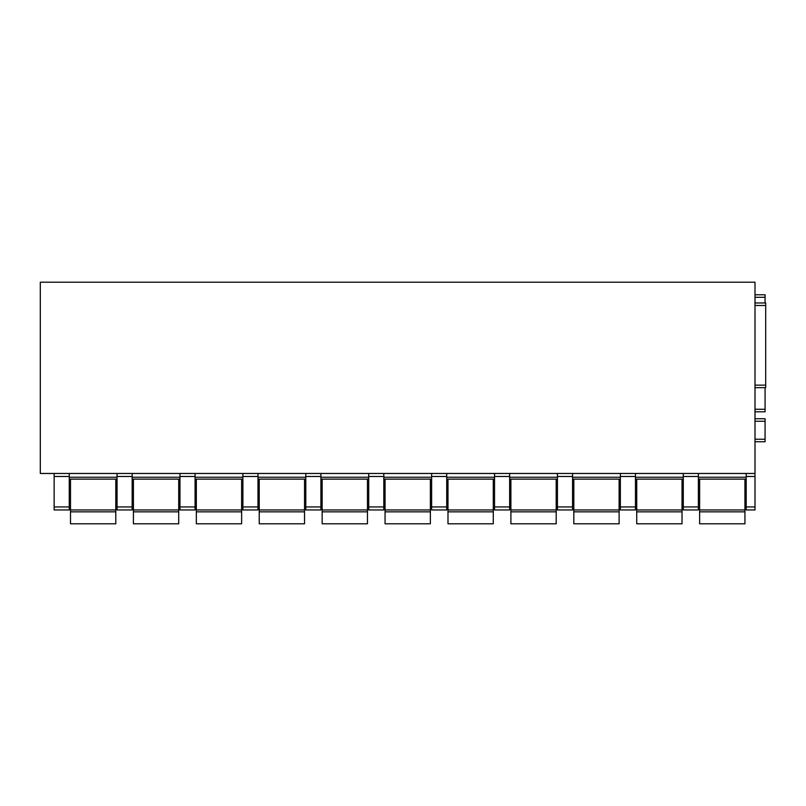 <?xml version="1.0" encoding="UTF-8"?>
<svg xmlns="http://www.w3.org/2000/svg" width="806" height="806" viewBox="0 0 806 806"><rect width="100%" height="100%" fill="white"/><g stroke="black" fill="none" stroke-linecap="round" stroke-linejoin="round"><path stroke-width="1.21" d="M765.7 302.965L755 302.965L765.7 302.965L765.7 387.646L755 387.646L765.7 387.646M755 473.465L40.3 473.465L40.3 282.201L755 282.201L755 509.956L746.195 509.956L746.195 506.944L755 506.944M698.379 479.127L746.195 479.127M698.379 506.944L698.379 509.956L683.287 509.956L683.287 476.477L698.379 476.477L698.379 506.944L683.287 506.944M683.287 473.465L683.287 476.477M635.471 473.465L635.471 506.944L620.368 506.944L620.368 509.956L635.471 509.956L635.471 506.944M698.379 473.465L698.379 476.477M635.471 479.127L683.287 479.127M620.368 473.465L620.368 506.944M572.552 473.465L572.552 506.944L557.45 506.944L557.45 509.956L572.552 509.956L572.552 506.944M557.45 473.465L557.45 506.944M509.644 473.465L509.644 506.944L494.541 506.944L494.541 509.956L509.644 509.956L509.644 506.944M494.541 473.465L494.541 506.944M446.726 473.465L446.726 506.944L431.623 506.944L431.623 509.956L446.726 509.956L446.726 506.944M431.623 473.465L431.623 506.944M383.807 473.465L383.807 506.944L368.715 506.944L368.715 509.956L383.807 509.956L383.807 506.944M368.715 473.465L368.715 506.944M320.899 473.465L320.899 506.944L305.796 506.944L305.796 509.956L320.899 509.956L320.899 506.944M305.796 473.465L305.796 506.944M257.98 473.465L257.98 506.944L242.888 506.944L242.888 509.956L257.98 509.956L257.98 506.944M242.888 473.465L242.888 506.944M195.072 473.465L195.072 506.944L179.97 506.944L179.97 509.956L195.072 509.956L195.072 506.944M179.97 473.465L179.97 506.944M132.154 473.465L132.154 506.944L117.051 506.944L117.051 509.956L132.154 509.956L132.154 506.944M117.051 473.465L117.051 506.944M69.245 473.465L69.245 506.944L54.143 506.944L54.143 509.956L69.245 509.956L69.245 506.944M54.143 473.465L54.143 506.944M572.552 479.127L620.368 479.127M509.644 479.127L557.45 479.127M446.726 479.127L494.541 479.127M383.807 479.127L431.623 479.127M320.899 479.127L368.715 479.127M257.98 479.127L305.796 479.127M195.072 479.127L242.888 479.127M132.154 479.127L179.97 479.127M69.245 479.127L117.051 479.127M746.195 473.465L746.195 506.944M755 441.759L765.075 441.759L765.075 418.727L755 418.727M755 409.287L765.075 409.287L765.075 411.806L755 411.806L765.075 411.806M765.075 409.287L765.075 387.646M765.075 302.965L765.075 294.784L755 294.784M70.495 511.84L115.792 511.84L115.792 523.799L70.495 523.799L70.495 479.127M115.792 479.127L115.792 511.84M133.413 511.84L178.71 511.84L178.71 523.799L133.413 523.799L133.413 479.127M178.71 479.127L178.71 511.84M196.332 511.84L241.629 511.84L241.629 523.799L196.332 523.799L196.332 479.127M241.629 479.127L241.629 511.84M259.24 511.84L304.537 511.84L304.537 523.799L259.24 523.799L259.24 479.127M304.537 479.127L304.537 511.84M322.158 511.84L367.455 511.84L367.455 523.799L322.158 523.799L322.158 479.127M367.455 479.127L367.455 511.84M385.067 511.84L430.364 511.84L430.364 523.799L385.067 523.799L385.067 479.127M430.364 479.127L430.364 511.84M447.985 511.84L493.282 511.84L493.282 523.799L447.985 523.799L447.985 479.127M493.282 479.127L493.282 511.84M510.893 511.84L556.2 511.84L556.2 523.799L510.893 523.799L510.893 479.127M556.2 479.127L556.2 511.84M573.812 511.84L619.109 511.84L619.109 523.799L573.812 523.799L573.812 479.127M619.109 479.127L619.109 511.84M636.73 511.84L682.027 511.84L682.027 523.799L636.73 523.799L636.73 479.127M682.027 479.127L682.027 511.84M699.638 511.84L744.935 511.84L744.935 523.799L699.638 523.799L699.638 479.127M744.935 479.127L744.935 511.84M755 305.484L765.7 305.484M755 385.137L765.7 385.137M698.379 477.243L746.195 477.243M683.287 477.243L635.471 477.243M620.368 476.477L635.471 476.477M69.245 476.477L54.143 476.477M117.051 477.243L69.245 477.243M132.154 476.477L117.051 476.477M179.97 477.243L132.154 477.243M195.072 476.477L179.97 476.477M242.888 477.243L195.072 477.243M257.98 476.477L242.888 476.477M305.796 477.243L257.98 477.243M320.899 476.477L305.796 476.477M368.715 477.243L320.899 477.243M383.807 476.477L368.715 476.477M431.623 477.243L383.807 477.243M446.726 476.477L431.623 476.477M494.541 477.243L446.726 477.243M509.644 476.477L494.541 476.477M557.45 477.243L509.644 477.243M572.552 476.477L557.45 476.477M620.368 477.243L572.552 477.243M746.195 476.477L755 476.477M755 509.956L746.195 509.956M755 439.24L765.075 439.24M755 421.246L765.075 421.246M755 297.303L765.075 297.303M115.792 509.956L70.495 509.956M178.71 509.956L133.413 509.956M241.629 509.956L196.332 509.956M304.537 509.956L259.24 509.956M367.455 509.956L322.158 509.956M430.364 509.956L385.067 509.956M493.282 509.956L447.985 509.956M556.2 509.956L510.893 509.956M619.109 509.956L573.812 509.956M682.027 509.956L636.73 509.956M744.935 509.956L699.638 509.956"/></g></svg>
